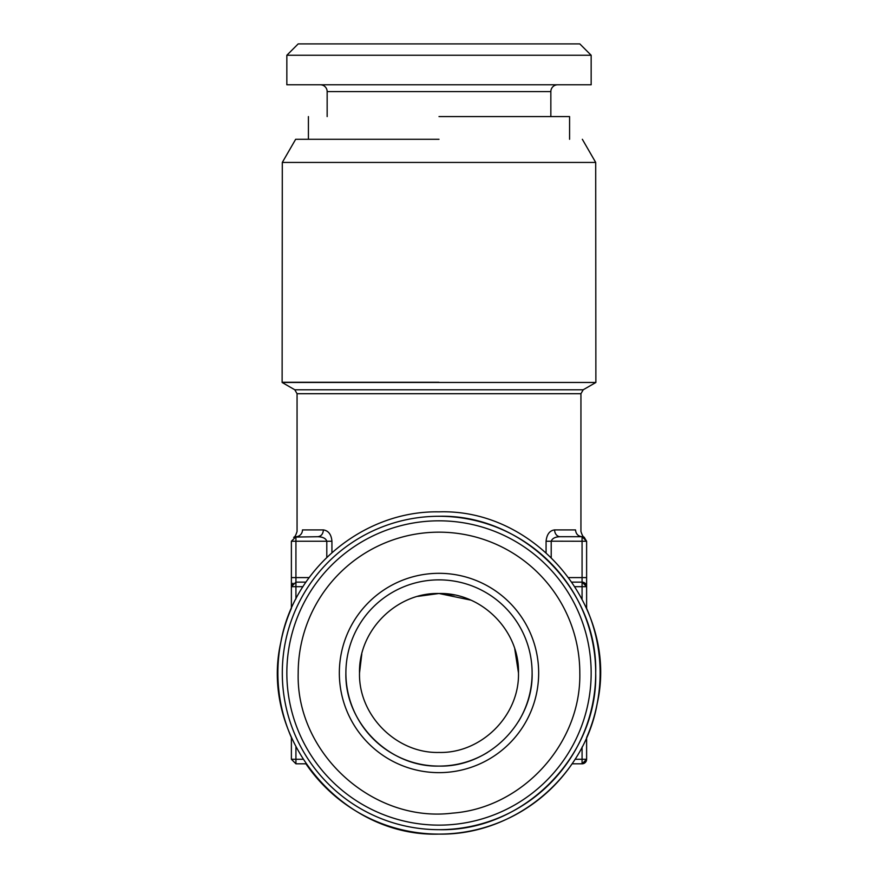 <?xml version="1.0" encoding="UTF-8"?>
<svg xmlns="http://www.w3.org/2000/svg" width="878" height="878" viewBox="0 0 878 878"><rect width="100%" height="100%" fill="white"/><g stroke="black" fill="none" stroke-linecap="round" stroke-linejoin="round"><path stroke-width="1.32" d="M584.133 537.193L586.614 541.254L582.07 541.254L582.07 582.136A4.544 4.544 0 0 1 586.614 586.68A4.544 4.544 0 0 0 582.07 582.136A4.544 4.544 0 0 1 586.614 586.68A4.544 4.544 0 0 0 582.07 582.136L586.614 586.68L586.614 541.254L586.614 608.399L586.614 586.68L582.07 586.68L582.07 582.136L572.072 582.136M586.614 737.553L586.614 759.272L586.614 737.553A161.124 161.124 0 0 0 586.614 608.399M439 752.457C481.473 753.554 519.578 715.449 518.481 672.976C519.578 630.503 481.473 592.398 439 593.495C396.527 592.398 358.422 630.503 359.519 672.976C358.422 715.449 396.527 753.554 439 752.457M470.751 600.102L439 593.495L417.741 596.381M518.481 672.976L514.76 648.941M454.595 595.032L439 593.495L420.869 595.58M361.78 654.11L359.519 672.976L361.747 654.253M518.514 721.431A93.112 93.112 0 0 0 532.112 672.976C533.396 722.726 488.75 767.372 439 766.088C389.25 767.372 344.604 722.726 345.888 672.976A93.112 93.112 0 0 0 487.455 752.49M532.112 672.976A93.112 93.112 0 0 0 439 579.864A93.112 93.112 0 0 0 345.888 672.976M339.336 672.976A99.664 99.664 0 0 0 439 772.64A99.664 99.664 0 0 0 538.664 672.976A99.664 99.664 0 0 0 439 573.312A99.664 99.664 0 0 0 339.336 672.976M579.809 672.976C581.368 743.359 522.597 808.012 452.379 813.138C372.777 823.103 295.842 753.203 298.191 672.976A140.809 140.809 0 0 1 439 532.167A140.809 140.809 0 0 1 579.809 672.976M298.191 43.9L579.809 43.9L591.157 55.259L286.843 55.259L298.191 43.9M591.157 672.976A152.157 152.157 0 0 1 439 825.133A152.157 152.157 0 0 1 286.843 672.976A152.157 152.157 0 0 1 439 520.819A152.157 152.157 0 0 1 591.157 672.976M286.843 55.259L286.843 84.782L591.157 84.782L591.157 55.259M320.338 84.782A6.815 6.815 0 0 1 327.154 91.586L550.846 91.586A6.815 6.815 0 0 1 557.662 84.782M550.846 116.576L550.846 91.586M327.154 116.576L327.154 91.586M439 116.576L569.581 116.576L569.581 139.284M439 139.284L295.666 139.284L282.299 162.441L282.123 382.468L595.877 382.468L595.701 162.441L282.299 162.441M439 829.677A156.701 156.701 0 0 1 282.299 672.976A156.701 156.701 0 0 1 439 516.275A156.701 156.701 0 0 1 595.701 672.976A156.701 156.701 0 0 1 439 829.677C522.728 831.839 597.863 756.704 595.701 672.976C597.863 589.248 522.728 514.113 439 516.275M439 382.281L282.299 382.281M586.614 759.272A4.544 4.544 0 0 1 582.07 763.816L582.07 759.272L586.614 759.272L582.07 763.816L572.072 763.816A161.124 161.124 0 0 1 439 834.1C514.014 835.516 584.298 777.535 597.183 703.618C618.946 608.388 536.634 508.603 439 511.852C363.986 510.436 293.702 568.417 280.817 642.334C259.054 737.564 341.366 837.349 439 834.1A161.124 161.124 0 0 1 305.928 763.816L295.93 763.816L295.93 747.068M582.125 536.71L560.164 536.71A6.815 5.553 90 0 1 554.611 529.906C549.661 530.542 546.818 534.329 546.072 541.254L551.208 541.254C552.273 538.335 555.258 536.82 560.164 536.71L582.07 536.71C585.044 537.38 585.044 537.38 582.07 536.71C585.044 537.38 585.044 537.38 582.07 536.71L581.829 536.71M586.614 541.254L582.07 536.71C578.119 536.282 575.935 534.011 575.518 529.906C582.586 531.552 582.586 531.552 575.518 529.906L554.611 529.906M305.928 582.136L295.93 582.136L291.386 586.68L291.386 577.592L291.386 608.399A161.124 161.124 0 0 0 291.386 737.553L291.386 759.272L302.932 759.272M551.208 541.188L582.07 541.254L582.07 536.71L583.991 537.138M331.928 541.254C331.335 534.493 328.482 530.707 323.389 529.906C323.049 534.022 321.194 536.293 317.836 536.71C322.928 536.919 325.903 538.433 326.792 541.254L331.928 541.254L331.928 552.569M323.389 529.906L302.482 529.906C295.425 531.552 295.425 531.552 302.482 529.906A6.815 6.552 90 0 1 295.93 536.71C292.967 537.369 292.967 537.369 295.93 536.71C292.967 537.369 292.967 537.369 295.93 536.71L294.108 537.095M317.836 536.71L294.13 537.084M291.386 759.272L295.93 763.816L291.386 759.272M291.386 541.254L295.93 536.71L295.93 541.254L291.386 541.254L291.386 577.592L295.93 577.592L295.93 541.254L326.792 541.254L326.792 557.343M292.967 583.222L291.386 586.68L295.93 586.68L295.93 577.592L309.144 577.592M586.614 577.592L568.856 577.592M582.07 598.884L582.07 586.68L575.068 586.68M582.07 747.068L582.07 759.272L575.068 759.272M583.211 389.777L580.94 393.706L297.06 393.706L294.788 389.777L583.211 389.777L595.877 382.468M551.208 557.343L551.208 541.254M546.072 552.569L546.072 541.254M302.932 586.68L295.93 586.68L295.93 598.884M308.419 139.284L308.419 116.576M582.333 139.284L595.701 162.441M294.788 389.777L282.123 382.468M580.94 393.706L580.94 531.42C582.125 535.295 583.266 537.259 584.331 537.314L584.331 537.314M582.07 536.71L583.694 537.007M297.06 393.706L297.06 531.42C295.875 535.295 294.734 537.259 293.669 537.314L293.669 537.314"/></g></svg>
